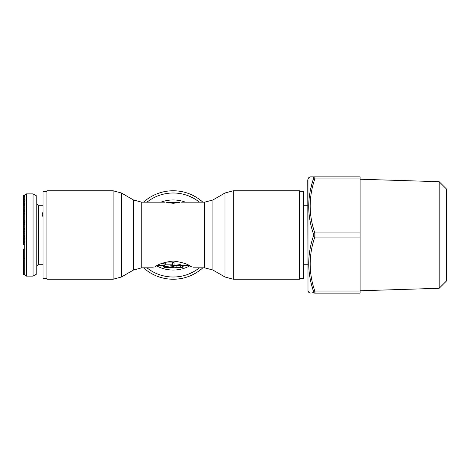 <?xml version="1.0" encoding="UTF-8"?>
<svg xmlns="http://www.w3.org/2000/svg" width="470" height="470" viewBox="0 0 470 470"><rect width="100%" height="100%" fill="white"/><g stroke="black" fill="none" stroke-linecap="round" stroke-linejoin="round"><path stroke-width="0.7" d="M299.466 191.39L303.367 191.39L303.367 278.61L299.466 278.61M46.924 278.61L43.023 278.61L43.023 191.39L46.924 191.39M42.194 214.502L43.023 212.305M43.023 217.011L42.188 214.297L43.023 211.894M24.745 195.737L24.745 274.457L26.408 276.119L26.408 193.881L24.745 195.543M24.745 274.457L23.5 274.457L23.5 249.03L24.745 249.03L24.745 244.447L23.5 244.447L23.5 195.632L24.745 195.632M33.053 276.119L36.789 273.963L36.789 196.037L33.053 193.881L33.053 276.119L26.408 276.119M23.5 237.55L24.745 237.55L24.745 233.802L23.5 233.802M23.5 242.796L24.745 242.796L24.745 239.759L23.5 239.747M23.5 258.741L24.745 258.741L24.745 249.03M24.745 196.507L23.5 196.507M24.745 199.55L23.5 199.55M24.745 200.943L23.5 200.943M24.745 201.418L23.5 201.418M24.745 203.622L23.5 203.622M24.745 207.123L23.5 207.123M24.745 208.134L23.5 208.134M24.745 209.156L23.5 209.156M24.745 210.542L23.5 210.542M24.745 211.612L23.5 211.612M24.745 213.233L23.5 213.233M24.745 204.685L23.5 204.685M24.745 204.985L23.5 204.985M24.745 205.631L23.5 205.631M24.745 214.954L23.5 214.954M24.745 220.277L23.5 220.277M24.745 221.488L23.5 221.488M24.745 222.674L23.5 222.674M24.745 223.738L23.5 223.738M24.745 224.255L23.5 224.255M24.745 224.654L23.5 224.654M24.745 224.731L23.5 224.731M24.745 228.05L23.5 228.05M24.745 229.76L23.5 229.76M24.745 231.516L23.5 231.516M24.745 228.32L23.5 228.32M24.745 242.591L23.5 242.591M24.745 235.018L23.5 235.018M24.745 235.123L23.5 235.123M24.745 235.47L23.5 235.47M24.745 236.533L23.5 236.533M24.745 238.543L23.5 238.543M24.745 240.922L23.5 240.922M24.745 241.809L23.5 241.809M24.745 242.432L23.5 242.432M143.526 202.188A44.233 44.233 0 0 1 202.864 202.188M46.924 190.767L46.924 279.233L113.088 279.233L113.088 190.767L46.924 190.767M178.371 202.599A32.812 32.812 0 0 0 178.077 202.552M177.366 202.453A32.812 32.812 0 0 0 176.943 202.4M176.397 202.341A32.812 32.812 0 0 0 175.833 202.294M175.257 202.253A32.812 32.812 0 0 0 174.675 202.218M174.088 202.2A32.812 32.812 0 0 0 173.495 202.188M171.714 202.218A32.812 32.812 0 0 0 171.133 202.253M170.557 202.294A32.812 32.812 0 0 0 169.993 202.341M169.447 202.4A32.812 32.812 0 0 0 169.024 202.453M158.754 264.798L154.818 266.889C158.396 264.081 164.518 262.142 173.195 261.062C181.872 262.142 187.994 264.081 191.572 266.889L187.636 264.798M179.211 202.693L173.195 203.257L167.179 202.693M233.302 279.233L299.466 279.233L299.466 190.767L233.302 190.767L233.302 279.233L224.995 277.012L224.995 192.988L233.302 190.767M167.99 202.599L171.95 202.212M172.989 202.188L171.95 202.188L172.989 202.453A55.525 35.697 -90 0 1 174.023 202.317L174.023 202.223A55.777 35.861 -90 0 0 172.989 202.3L178.4 202.599M171.95 202.453L171.95 202.87L172.989 202.87A54.808 35.238 90 0 1 174.023 202.734L174.023 202.317M172.989 202.453L172.989 202.87M182.331 265.321L182.331 267.365L180.674 267.6L180.674 265.321M176.262 267.671L180.674 267.6M171.027 267.812L167.097 267.765M164.059 267.542L174.023 266.59L174.023 267.418L164.059 267.812L164.059 265.027M172.437 264.816L165.716 264.816L164.059 265.521L164.059 266.848L174.023 265.321L172.437 264.816L172.437 262.049L165.969 262.049M164.147 262.589L164.059 265.521M174.023 266.59L174.023 262.607L172.437 262.049M185.738 265.321L182.331 266.514M175.063 267.759L174.035 267.8M173.694 267.812L172.508 267.806M164.059 266.514L160.652 265.321M180.268 264.487L176.326 265.156M174.934 265.274L174.241 265.303M163.63 263.776L163.131 263.6M162.673 263.435L162.238 263.271M176.932 267.6A32.812 32.812 0 0 1 176.103 267.683L174.023 267.8M174.023 267.783L174.023 267.418M202.864 267.812A44.233 44.233 0 0 1 143.526 267.812A44.233 44.233 0 0 0 202.864 267.812M313.114 177.778L313.378 177.783C307.204 177.648 307.204 177.648 313.378 177.783L313.378 177.783A1.663 1.598 90 0 1 314.818 176.849L314.818 178.929C308.649 197.001 308.649 215.001 314.818 232.926L360.108 232.926L360.108 176.849L314.818 176.849C308.643 176.849 308.643 176.849 314.818 176.849L333.941 176.849M307.991 178.982L307.991 291.018L307.768 179.81L308.743 177.684L310.182 176.849L314.818 176.849M313.378 177.783L313.378 179.047C307.21 197.288 307.21 215.518 313.378 233.737L313.378 236.263C307.21 254.487 307.21 272.718 313.378 290.954L313.373 290.924M312.691 288.727L311.316 283.71M313.408 292.275A1.663 1.598 90 0 0 314.818 293.151C308.643 293.151 308.643 293.151 314.818 293.151A1.663 1.598 -90 0 1 313.378 292.217C307.204 292.352 307.204 292.352 313.378 292.217L313.378 290.954A1.663 0.799 162.1 0 0 314.818 291.071L314.818 293.151L360.108 293.151L360.108 232.926M311.992 292.246L312.409 292.234M312.556 292.234L313.114 292.223M360.108 290.766L439.162 288.292L446.5 280.954L446.5 189.046L439.162 181.708L360.108 179.234M439.162 181.708L439.162 288.292M313.378 233.737A1.663 0.799 162.1 0 1 314.818 232.926L314.818 237.074C308.649 255.004 308.649 273 314.818 291.071L360.108 291.071M314.965 292.975L315.006 292.593M310.705 188.893L311.804 184.399M43.023 205.719L38.452 205.719L38.452 264.281L36.789 265.944M160.905 202.188A35.038 35.038 0 0 1 185.486 202.188M146.963 202.188A42.012 42.012 0 0 1 199.427 202.188M113.088 190.767L121.395 192.988L121.395 277.012L113.088 279.233M164.888 202.188L141.775 202.188L141.775 267.812L133.468 270.038L133.468 199.962L121.395 192.988M212.922 270.038L212.922 199.962L204.614 202.188L204.614 267.812L212.922 270.038L224.995 277.012M176.103 267.683L176.103 265.321M189.757 265.879A35.038 35.038 0 0 1 156.633 265.879M199.427 267.812A42.012 42.012 0 0 1 146.963 267.812M165.716 264.816L165.716 262.113M313.378 236.263A1.663 0.799 -162.1 0 0 314.818 237.074L360.108 237.074M315.006 235L313.566 235M313.378 179.047A1.663 0.799 -162.1 0 1 314.818 178.929L360.108 178.929M303.367 205.719L307.768 205.719M303.367 264.281L307.768 264.281M38.452 205.719L36.789 204.056M33.053 193.881L26.408 193.881M43.023 264.281L38.452 264.281M141.775 202.188L133.468 199.962M204.614 202.188L181.502 202.188M212.922 199.962L224.995 192.988M179.669 202.599L174.023 202.599M171.95 202.599L166.721 202.599M204.614 267.812L193.135 267.812M153.255 267.812L141.775 267.812M188.693 265.321L174.023 265.321M164.059 265.321L157.697 265.321M133.468 270.038L121.395 277.012M307.991 291.018L308.743 292.317L310.182 293.151"/></g></svg>
